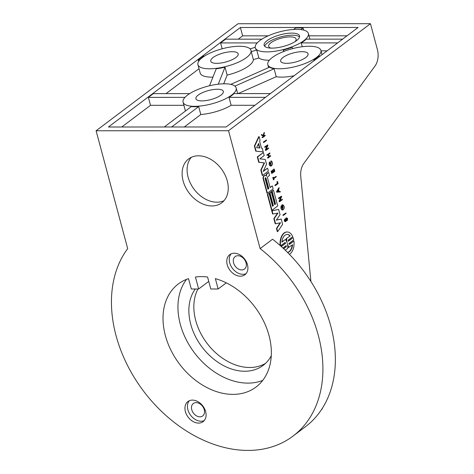 <?xml version="1.0" encoding="UTF-8"?>
<svg xmlns="http://www.w3.org/2000/svg" width="474" height="474" viewBox="0 0 474 474"><rect width="100%" height="100%" fill="white"/><g stroke="black" fill="none" stroke-linecap="round" stroke-linejoin="round"><path stroke-width="0.71" d="M283.322 215.463L283.209 215.048L285.958 212.974L286.071 213.389L283.322 215.463L282.842 215.048L283.209 215.048M282.842 215.048L285.958 212.974M263.775 142.514L266.524 140.44L266.412 140.026L263.663 142.093L263.775 142.514L263.295 142.093L266.412 140.026M263.295 142.093L263.663 142.093M275.335 185.66L275.222 185.245L277.723 183.361L277.539 181.554L278.084 183.592L275.335 185.66L274.855 185.245L275.222 185.245M274.855 185.245L277.349 183.361L276.917 181.743L277.539 181.554M276.917 181.743L277.284 181.743M277.349 183.361L277.723 183.361M274.019 179.605L273.765 179.794L273.142 177.472L273.397 177.282L273.652 178.236L276.146 176.352L276.259 176.772L273.765 178.651L274.019 179.605M273.397 177.282L272.775 177.472L273.397 179.794L273.765 179.794M273.587 178.005L276.146 176.352M272.775 177.472L273.142 177.472M285.087 219.154L285.194 219.551C284.738 220.529 284.88 221.062 285.621 221.145A0.83 0.498 90 0 0 285.929 220.327A2.524 1.505 90 0 0 285.899 219.776A2.648 1.576 -90 0 1 285.881 219.456A1.943 1.155 -90 0 1 285.946 218.787A1.381 0.824 -90 0 1 286.391 218.028L286.8 217.886C287.789 218.496 287.89 219.415 287.096 220.647L286.989 220.25C287.588 219.071 287.428 218.461 286.497 218.425A0.924 0.551 90 0 0 286.183 218.952A1.469 0.877 90 0 0 286.136 219.444A1.724 1.025 90 0 0 286.154 219.699A2.951 1.76 -90 0 1 286.189 220.333A1.274 0.758 -90 0 1 285.715 221.548L285.407 221.648C284.536 221.08 284.43 220.25 285.087 219.154L284.72 219.154C284.062 220.25 284.169 221.08 285.04 221.648L285.235 221.607M286.794 218.324L286.497 218.425M285.425 221.21L285.253 221.145A0.83 0.498 90 0 0 285.561 220.327L285.929 220.327M287.096 220.647L286.723 220.647L286.622 220.25L286.989 220.25M286.622 220.25C287.22 219.071 287.054 218.461 286.13 218.425M285.561 220.327A2.524 1.505 90 0 0 285.532 219.776A2.648 1.576 -90 0 1 285.514 219.456A1.943 1.155 -90 0 1 285.579 218.787A1.381 0.824 -90 0 1 286.023 218.028L286.391 218.028M286.023 218.028L286.604 217.916M285.579 218.787L285.946 218.787M285.514 219.456L285.881 219.456M285.532 219.776L285.899 219.776M272.064 173.454L271.436 171.108L271.691 170.918L272.206 172.85L273.202 172.098L272.935 169.976L273.457 171.908L274.452 171.155L274.185 169.034L274.813 171.387L271.697 173.454L271.069 171.108L271.436 171.108M273.391 171.677L274.085 171.155L273.563 169.224L274.185 169.034M273.563 169.224L273.931 169.224M274.085 171.155L274.452 171.155M272.147 172.619L272.834 172.098L272.319 170.166L272.935 169.976M272.319 170.166L272.686 170.166M272.834 172.098L273.202 172.098M271.069 171.108L271.691 170.918M265.239 135.659L265.132 135.244L264.285 135.878L263.769 135.629L264.427 132.619L263.503 135.505L261.66 134.622L261.802 135.137L263.941 136.139L262.383 137.312L262.495 137.733L265.239 135.659M264.059 135.771L265.132 135.244M263.189 135.351L264.059 132.619L264.427 132.619M262.495 137.733L262.015 137.312L263.574 136.139L261.429 135.137L261.293 134.622L261.66 134.622M261.429 135.137L261.802 135.137M263.574 136.139L263.941 136.139M262.015 137.312L262.383 137.312M269.943 162.481L271.051 165.633L271.217 160.917C273.089 162.795 273.024 164.525 271.033 166.101C269.623 165.562 269.214 164.188 269.807 161.978L269.943 162.481M270.861 165.61L270.986 161.427L271.353 161.427M270.861 166.084L270.666 166.101C269.256 165.562 268.847 164.188 269.439 161.978L269.807 161.978M270.986 161.427L270.85 160.917L271.217 160.917M267.952 158.103L267.84 157.682L269.09 156.746L268.485 154.494L267.235 155.436L267.129 155.016L269.872 152.948L269.984 153.363L268.74 154.305L269.339 156.556L270.589 155.614L270.701 156.029L267.952 158.103L267.472 157.682L267.84 157.682M269.279 156.325L270.589 155.614M267.235 155.436L266.755 155.016L269.872 152.948M266.755 155.016L267.129 155.016M267.472 157.682L268.722 156.746L268.177 154.725M268.722 156.746L269.09 156.746M279.636 201.711L279.488 201.154L281.272 196.793L278.813 198.642L278.706 198.227L281.449 196.153L281.597 196.71L279.82 201.071L282.273 199.222L282.386 199.637L279.636 201.711L279.269 201.711L279.121 201.154L279.488 201.154M279.98 200.668L282.273 199.222M278.813 198.642L278.333 198.227L281.449 196.153M278.333 198.227L278.706 198.227M279.121 201.154L280.738 197.19M265.902 150.442L268.645 148.368L268.533 147.953L266.08 149.802L267.863 145.441L267.715 144.884L264.966 146.958L265.079 147.373L267.532 145.524L265.754 149.885L265.902 150.442L265.535 150.442L265.381 149.885L267.004 145.927M266.246 149.405L268.533 147.953M265.079 147.373L264.599 146.958L267.715 144.884M264.599 146.958L264.966 146.958M265.381 149.885L265.754 149.885M281.562 205.858C280.975 208.074 281.384 209.449 282.8 209.982C284.821 208.27 284.838 206.54 282.854 204.786L282.243 204.981L283.227 207.683L282.587 205.295L282.806 209.514L281.562 205.858L281.195 205.858C280.608 208.074 281.017 209.449 282.427 209.982M283.008 207.849L282.64 207.849L281.876 204.981L282.243 204.981M281.876 204.981L282.486 204.786L283.73 205.852M282.623 209.49L282.658 205.278M277.278 191.721L278.925 191.591L277.254 191.763L278.439 189.772L278.925 191.591M278.558 191.591L278.185 190.198M277.094 192.219L276.94 191.656L279.216 187.811L278.617 189.47L279.18 191.567L280.193 191.466L280.318 191.923L276.727 192.219L276.573 191.656L276.94 191.656M279.174 191.532L280.193 191.466M276.573 191.656L278.848 187.811L279.216 187.811M259.817 148.03L256.594 147.698L258.591 143.438L259.817 148.03M259.438 147.989L258.354 143.936M256.126 151.153L254.745 145.992L259.13 136.625L260.09 140.221L259.616 141.24L261.482 148.196L262.252 148.273L263.212 151.876L255.759 151.153L254.378 145.992L254.745 145.992M263.212 151.876L255.759 151.153M254.378 145.992L258.763 136.625L259.13 136.625M267.745 194.506L271.975 210.302L277.711 205.977L273.48 190.181L272.123 191.2L275.554 204.004L274.713 204.638L271.282 191.834L269.937 192.853L273.368 205.651L272.526 206.285L269.096 193.487L267.372 194.506L269.096 193.487M271.975 210.302L271.608 210.302L267.372 194.506M274.653 204.407L275.187 204.004L271.756 191.2L273.48 190.181M271.756 191.2L272.123 191.2M275.187 204.004L275.554 204.004M272.461 206.054L273 205.651L269.57 192.853L271.282 191.834M269.57 192.853L269.937 192.853M273 205.651L273.368 205.651M267.887 188.978L268.788 188.575L267.952 189.209L265.09 178.538A0.895 0.533 -90 0 1 265.618 177.732A0.895 0.533 -90 0 1 265.932 177.904L268.788 188.575M268.42 188.575L265.564 177.904L265.932 177.904M263.39 178.265L267.401 193.226L273.137 188.901L272.331 185.903L270.139 187.562L267.484 177.655A0.889 0.527 -90 0 1 267.804 176.743L269.528 175.445L268.74 172.489L267.016 173.792A1.493 0.889 90 0 0 266.589 174.699A12.751 7.602 90 0 0 266.447 176.067L266.293 176.186A1.783 1.067 90 0 0 265.677 175.516A3.016 1.801 90 0 0 265.227 175.421A3.016 1.801 90 0 0 264.391 175.765A3.051 1.819 90 0 0 263.491 177.264A2.014 1.203 90 0 0 263.39 178.265L263.023 178.265A2.014 1.203 -90 0 1 263.123 177.264A3.051 1.819 -90 0 1 264.024 175.765A3.016 1.801 -90 0 1 264.859 175.421A3.016 1.801 -90 0 1 265.043 175.439M267.401 193.226L267.034 193.226L263.023 178.265M270.079 187.331L272.331 185.903M266.098 175.848A12.751 7.602 -90 0 1 266.222 174.699A1.493 0.889 -90 0 1 266.649 173.792L268.74 172.489M266.649 173.792L267.016 173.792M266.222 174.699L266.589 174.699M264.024 175.765L264.391 175.765M263.123 177.264L263.491 177.264M262.637 175.457L261.186 170.042L264.522 162.878L259.112 162.304L257.66 156.888L263.396 152.563L264.196 155.543L259.811 158.849L265.25 159.465L266.524 164.229L263.194 171.458L267.579 168.152L268.373 171.132L262.637 175.457L262.27 175.457L260.819 170.042L261.186 170.042M263.39 171.031L267.579 168.152M260.819 170.042L264.154 162.878L258.745 162.304L257.293 156.888L263.396 152.563M257.293 156.888L257.66 156.888M258.745 162.304L259.112 162.304M264.154 162.878L264.522 162.878M280.051 214.698L278.635 209.431L272.112 210.812L272.959 213.975L277.977 213.093L274.209 218.644L275.584 223.775L280.561 222.739L276.84 228.444L277.687 231.608L282.634 224.344L281.218 219.071L276.312 220.143L280.051 214.698M272.959 213.975L272.591 213.975L271.744 210.812L278.635 209.431M271.744 210.812L272.112 210.812M275.584 223.775L275.216 223.775L273.842 218.644L277.557 213.17M273.842 218.644L274.209 218.644M277.687 231.608L277.32 231.608L276.466 228.444L280.134 222.827M276.466 228.444L276.84 228.444M276.378 220.049L281.218 219.071M287.694 245.71A11.447 6.826 -90 0 0 288.642 247.387L292.571 244.697A9.024 5.374 -90 0 1 287.552 252.435M285.271 250.207L287.842 248.269A11.447 6.826 90 0 0 287.339 243.76A11.447 6.826 90 0 0 289.01 247.387M282.954 248.026L286.172 245.597A8.917 5.315 -90 0 1 286.32 246.735L283.695 248.714M289.395 254.301A11.453 6.826 90 0 0 290.047 253.874A11.453 6.826 90 0 0 293.916 241.005L289.33 244.46A8.917 5.315 -90 0 1 288.927 243.518L293.732 239.885A11.453 6.826 90 0 0 293.133 237.64L288.322 241.26A8.917 5.315 -90 0 1 288.168 240.122L292.754 236.674A11.453 6.826 90 0 0 287.238 231.976A11.453 6.826 90 0 0 284.447 232.983A11.453 6.826 90 0 0 280.578 245.846L285.158 242.392A8.917 5.315 -90 0 1 285.567 243.334L281.319 246.539M286.651 238.588A11.447 6.826 90 0 0 287.149 243.055A11.447 6.826 90 0 0 287.143 243.032A11.447 6.826 90 0 0 287.149 243.061A11.447 6.826 90 0 0 285.484 239.465L281.923 242.149A9.024 5.374 -90 0 1 287.244 234.405A9.024 5.374 -90 0 1 290.212 235.904L286.278 238.588L290.212 235.904M281.953 241.853L285.484 239.465M286.426 241.13A11.447 6.826 -90 0 1 286.278 238.588M289.845 235.904A9.024 5.374 90 0 0 287.06 234.411M287.505 252.387A9.024 5.374 90 0 0 292.174 244.999M283.529 248.56L286.32 246.735M285.952 246.735A8.917 5.315 90 0 0 285.846 245.846M289.235 244.258L293.916 241.005M288.281 241.017L293.133 237.64M280.17 245.514A11.453 6.826 -90 0 1 284.08 232.983A11.453 6.826 -90 0 1 286.871 231.976A11.453 6.826 -90 0 1 287.054 231.982M281.153 246.385L285.567 243.334M285.2 243.334A8.917 5.315 90 0 0 284.886 242.599M322.492 408.073A4.58 2.731 -90 0 1 321.348 409.838M228.533 130.717L96.098 130.759L127.684 248.643A125.983 92.288 -127 0 0 151.816 401.259A125.983 92.288 -127 0 0 293.033 436.092A125.983 92.288 -127 0 0 260.119 248.601L228.533 130.717L370.461 23.7L377.405 49.598A13.746 8.188 -90 0 1 375.112 65.886L303.668 163.666A13.746 8.188 90 0 0 300.759 176.512L310.903 281.467M260.119 248.601L272.568 239.216A125.983 92.288 -127 0 1 305.481 426.707L293.033 436.092M96.098 130.759L238.025 23.741L370.461 23.7M198.647 288.998L195.442 277.029A64.547 47.287 53 0 1 207.582 277.023L210.788 288.998L218.147 288.992L215.368 278.629A64.547 47.287 53 0 1 266.726 328.369A64.547 47.287 53 0 1 256.043 387.039A64.547 47.287 53 0 1 179.427 363.967A64.547 47.287 53 0 1 178.319 283.962A64.547 47.287 53 0 1 188.516 278.635L191.295 289.004L198.647 288.998L208.75 281.384M218.147 288.992L226.294 282.854M186.555 279.346A64.547 47.287 -127 0 0 194.364 352.703A64.547 47.287 -127 0 0 262.744 380.391M271.276 355.731A51.542 37.754 53 0 1 263.147 365.389A51.542 37.754 53 0 1 205.544 351.323A51.542 37.754 53 0 1 195.288 288.998M197.931 288.998A51.542 37.754 -127 0 0 211.054 348.159A51.542 37.754 -127 0 0 265.535 363.368M191.324 157.315A27.486 20.133 -127 0 0 194.085 189.244A27.486 20.133 -127 0 0 224.018 200.68M227.253 180.872A27.486 20.133 53 0 1 221.731 202.825A27.486 20.133 53 0 1 189.102 193.001A27.486 20.133 53 0 1 188.634 158.926A27.486 20.133 53 0 1 227.253 180.872M299.527 36.996A18.326 6.026 -15 0 0 285.283 35.888A18.326 6.026 -15 0 0 267.68 42.713A18.326 6.026 -15 0 0 264.699 46.328M267.117 40.622A18.326 6.026 165 0 1 286.29 33.541A18.326 6.026 165 0 1 299.532 35.876A18.326 6.026 165 0 1 283.393 46.44A18.326 6.026 165 0 1 264.137 45.362A18.326 6.026 165 0 1 267.117 40.622M294.964 41.694A14.202 4.675 -15 0 0 296.114 39.034A14.202 4.675 -15 0 0 285.846 37.221A14.202 4.675 -15 0 0 270.992 42.707A14.202 4.675 -15 0 0 268.675 46.381A14.202 4.675 -15 0 0 270.998 48.111M198.221 95.067A14.202 4.675 165 0 1 213.081 89.58A14.202 4.675 165 0 1 223.343 91.393A14.202 4.675 165 0 1 210.835 99.581A14.202 4.675 165 0 1 195.904 98.74A14.202 4.675 165 0 1 198.221 95.067M282.966 57.508A14.202 4.675 165 0 1 297.826 52.022A14.202 4.675 165 0 1 308.088 53.829A14.202 4.675 165 0 1 295.58 62.017A14.202 4.675 165 0 1 280.655 61.182A14.202 4.675 165 0 1 282.966 57.508M213.069 57.526A14.202 4.675 165 0 1 227.929 52.039A14.202 4.675 165 0 1 238.191 53.852A14.202 4.675 165 0 1 225.683 62.041A14.202 4.675 165 0 1 210.758 61.199A14.202 4.675 165 0 1 213.069 57.526M254.905 105.287L231.14 105.293A27.486 9.042 165 0 1 200.81 114.53L198.683 106.591L171.641 126.985M198.683 106.591A27.486 9.042 165 0 1 191.324 106.591L164.282 126.985M294.087 75.745A27.486 9.042 165 0 1 276.224 76.705L274.096 68.766L234.92 86.126M274.096 68.766A27.486 9.042 165 0 1 269.588 67.154L230.743 84.372M269.339 60.239A27.486 9.042 165 0 1 258.863 57.982L253.371 59.6A27.486 9.042 165 0 1 227.141 75.105L225.008 67.166A27.486 9.042 165 0 1 216.227 68.783L209.508 85.77M225.008 67.166L218.277 84.194M257.181 42.921L220.594 42.933L225.577 39.176L261.885 39.164M337.648 42.897L301.221 42.909A27.486 9.042 165 0 0 306.198 39.152L342.631 39.141M184.973 97.366L148.386 97.377L153.363 93.621L189.671 93.615M270.423 93.591L233.99 93.597A27.486 9.042 165 0 1 229.013 97.354L265.44 97.342M292.873 48.549L291.954 47.305A27.486 9.042 165 0 1 283.274 50.031L284.21 51.293M251.024 50.41A27.486 9.042 -15 0 0 222.134 48.792A27.486 9.042 -15 0 0 197.925 64.642A27.486 9.042 -15 0 0 224.901 66.751A27.486 9.042 -15 0 0 251.131 51.245A27.486 9.042 -15 0 0 251.024 50.41L251.137 50.831A27.486 9.042 165 0 1 251.244 51.66L256.736 50.043A27.486 9.042 165 0 1 255.397 48.147L255.285 47.732A27.486 9.042 -15 0 0 273.012 51.506A27.486 9.042 -15 0 0 301.108 42.488A27.486 9.042 -15 0 0 308.384 33.506A27.486 9.042 -15 0 0 292.885 29.512A27.486 9.042 -15 0 0 255.285 47.732M250.071 48.858L255.208 47.341M303.644 30.087L303.052 27.889L295.699 27.895L293.619 29.459M303.052 27.889L300.824 29.572M199.821 59.825L198.185 59.831L203.162 56.074L204.525 56.074M320.223 56.039L318.741 56.039A27.486 9.042 165 0 1 313.758 59.795L315.24 59.795M227.141 75.105L223.698 83.809M222.164 48.781L220.594 42.933M302.246 46.73L301.221 42.909M327.119 50.837L321.046 50.842M183.912 105.311L150.513 105.317L148.386 97.377M198.606 61.407L198.185 59.831M269.475 66.739A27.486 9.042 -15 0 0 300.356 65.175A27.486 9.042 -15 0 0 320.922 50.392A27.486 9.042 -15 0 0 284.364 51.233A27.486 9.042 -15 0 0 267.822 64.618A27.486 9.042 -15 0 0 269.475 66.739M217.987 84.23A27.486 9.042 -15 0 0 183.077 102.183A27.486 9.042 -15 0 0 211.967 103.8A27.486 9.042 -15 0 0 236.176 87.951A27.486 9.042 -15 0 0 220.677 83.957A27.486 9.042 -15 0 0 217.987 84.23M226.157 126.967L108.433 127.002L240.401 27.492L358.125 27.456L226.157 126.967M276.224 76.705L238.102 93.597M314.007 60.725L313.758 59.795M253.371 59.6L251.244 51.66M212.921 77.132A27.486 9.042 165 0 1 200.164 72.996L197.925 64.642M258.863 57.982L256.736 50.043M283.671 51.5L283.274 50.031M268.189 35.84L242.641 35.852L240.401 27.492M347.039 35.817L309.007 35.828M150.513 105.317L121.765 126.996M199.021 68.742L166.024 93.621M242.641 35.852L238.238 39.17M231.14 105.293L229.013 97.354M185.482 110.999A27.486 9.042 165 0 1 185.316 110.537L183.077 102.183M200.81 114.53L184.303 126.979M204.258 409.726A7.785 5.706 -127 0 0 193.315 403.51A7.785 5.706 -127 0 0 193.451 413.162A7.785 5.706 -127 0 0 202.694 415.947A7.785 5.706 -127 0 0 204.258 409.726M246.077 262.827A7.785 5.706 -127 0 0 235.134 256.612A7.785 5.706 -127 0 0 235.27 266.264A7.785 5.706 -127 0 0 244.513 269.048A7.785 5.706 -127 0 0 246.077 262.827M189.286 400.749A12.597 9.231 -127 0 0 190.637 415.283A12.597 9.231 -127 0 0 204.235 420.58M205.633 411.604A12.597 9.231 53 0 1 203.097 421.664A12.597 9.231 53 0 1 188.148 417.161A12.597 9.231 53 0 1 187.929 401.543A12.597 9.231 53 0 1 205.633 411.604M231.105 253.851A12.597 9.231 -127 0 0 232.456 268.385A12.597 9.231 -127 0 0 246.053 273.682M247.452 264.705A12.597 9.231 53 0 1 244.922 274.766A12.597 9.231 53 0 1 229.967 270.263A12.597 9.231 53 0 1 229.748 254.645A12.597 9.231 53 0 1 247.452 264.705M284.08 232.983L284.447 232.983M285.419 221.648L285.052 221.648M286.788 217.886L286.42 217.886M271.045 166.101L270.678 166.101M282.8 209.982L282.433 209.982M282.842 204.786L282.468 204.786M264.859 175.421L265.227 175.421M286.871 231.976L287.238 231.976M322.065 54.646L320.922 50.392M268.616 67.586L267.822 64.618M309.895 39.152L308.384 33.506M237.687 93.597L236.176 87.951"/></g></svg>
